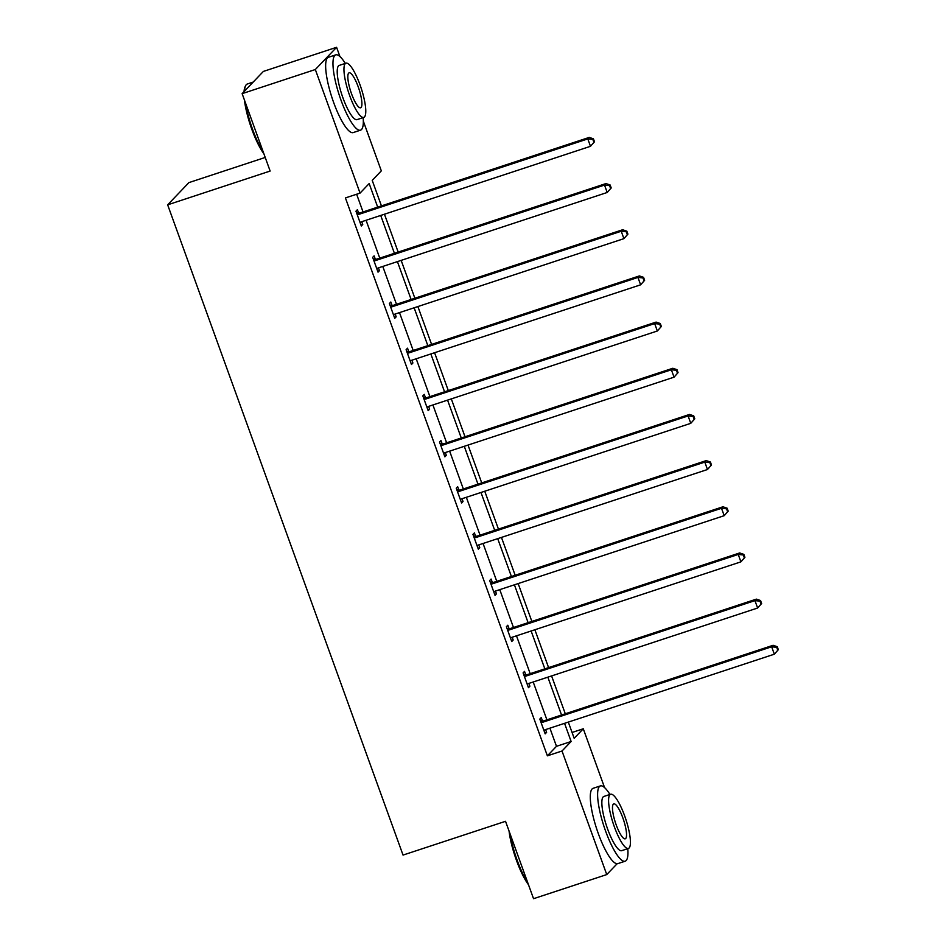 <?xml version="1.0" encoding="UTF-8"?>
<svg xmlns="http://www.w3.org/2000/svg" width="946" height="946" viewBox="0 0 946 946"><rect width="100%" height="100%" fill="white"/><g stroke="black" fill="none" stroke-linecap="round" stroke-linejoin="round"><path stroke-width="1.42" d="M265.223 157.45L188.916 182.602L167.655 204.833L403.043 855.078L505.531 821.305L533.544 898.7L606.753 874.577L562.019 751.006L571.124 741.487L564.561 723.335M167.655 204.833L270.142 171.049L242.129 93.654L263.378 71.423L336.587 47.3L339.933 56.547M363.335 121.171L381.321 170.871L372.216 180.39L381.439 205.897M572.058 732.476L583.28 728.775L604.565 787.592M617.123 863.733L606.753 874.577M242.129 93.654L315.325 69.531L336.587 47.3M525.728 674.699L524.533 671.388L523.103 672.89L528.459 687.695L529.89 686.193L528.885 683.414M492.31 582.358L491.104 579.047L489.673 580.548L495.03 595.353L496.461 593.851L495.456 591.061M458.881 490.016L457.675 486.705L456.244 488.207L461.601 503L463.032 501.498L462.026 498.719M425.452 397.675L424.246 394.364L422.815 395.866L428.171 410.659L429.614 409.157L428.597 406.378M392.022 305.333L390.828 302.022L389.385 303.524L394.742 318.317L396.185 316.815L395.168 314.037M358.593 212.992L357.399 209.681L355.956 211.183L361.313 225.976L362.756 224.474L361.75 221.695M377.69 207.127L369.165 183.571L360.059 193.102L345.42 197.927L547.379 755.83L556.485 746.311L549.91 728.16M546.906 719.835L533.201 681.983M530.186 673.67L516.492 635.818M513.477 627.494L499.772 589.642M496.768 581.329L483.063 543.477M480.048 535.152L466.343 497.3M463.339 488.987L449.634 451.124M446.618 442.811L432.913 404.959M429.91 396.634L416.205 358.782M413.189 350.469L399.496 312.618M396.48 304.293L382.775 266.441M379.76 258.128L366.067 220.276M363.051 211.951L356.63 194.226M375.314 259.157L374.108 255.846L372.677 257.347L378.033 272.152L379.464 270.651L378.459 267.86M408.731 351.498L407.537 348.187L406.106 349.689L411.463 364.494L412.894 362.992L411.888 360.213M442.16 443.84L440.966 440.529L439.523 442.03L444.88 456.835L446.323 455.333L445.318 452.555M475.59 536.193L474.395 532.882L472.953 534.384L478.309 549.177L479.752 547.675L478.747 544.896M509.019 628.534L507.825 625.223L506.382 626.725L511.739 641.518L513.181 640.016L512.176 637.237M542.448 720.876L541.254 717.565L539.811 719.066L545.168 733.86L546.611 732.358L545.594 729.579M547.379 755.83L562.019 751.006M360.059 193.102L315.325 69.531M568.31 722.094L574.175 738.294L583.28 728.775M384.454 214.21L398.16 252.062M401.163 260.387L414.868 298.238M417.884 306.551L431.589 344.403M434.592 352.728L448.298 390.58M451.313 398.893L465.006 436.745M468.022 445.069L481.727 482.921M484.742 491.234L498.436 529.098M501.451 537.411L515.156 575.263M518.16 583.587L531.865 621.439M534.88 629.752L548.585 667.604M551.589 675.929L565.294 713.781M561.546 715.01L547.84 677.159M544.837 668.846L531.132 630.994M528.116 622.669L514.411 584.817M511.408 576.504L497.702 538.652M494.687 530.328L480.982 492.476M477.978 484.163L464.273 446.299M461.258 437.986L447.564 400.134M444.549 391.81L430.844 353.958M427.829 345.645L414.135 307.793M411.12 299.468L397.415 261.616M394.411 253.303L380.706 215.44M556.485 746.311L571.124 741.487M360.982 225.053L362.756 224.474M377.702 271.23L379.464 270.651M394.411 317.395L396.185 316.815M411.12 363.571L412.894 362.992M427.84 409.748L429.614 409.157M444.549 455.913L446.323 455.333M461.27 502.09L463.032 501.498M477.978 548.254L479.752 547.675M494.699 594.431L496.461 593.851M511.408 640.608L513.181 640.016M528.128 686.772L529.89 686.193M544.837 732.949L546.611 732.358M594.49 141.782L593.426 138.826L592.846 139.417L593.922 142.385L594.49 141.782L590.481 146.311L361.502 221.778A3.169 3.063 -136.3 0 0 360.485 222.345L360.119 222.665M593.922 142.385L590.481 146.311L587.809 138.908L589.24 137.407L360.26 212.874A3.169 3.063 -136.3 0 1 359.09 213.016L356.559 212.85M357.162 214.494L357.647 214.517A3.169 3.063 -136.3 0 0 358.818 214.375L587.809 138.908L592.846 139.417M593.426 138.826L589.24 137.407M263.863 153.701A38.68 9.022 -108.2 0 1 251.813 129.283A38.68 9.022 -108.2 0 1 244.423 99.992M244.044 91.644A38.68 9.022 -108.2 0 1 245.014 86.961L245.558 85.814A39.637 9.247 71.8 0 0 244.541 91.135M253.197 82.077L247.296 84.017A39.637 9.247 71.8 0 0 245.558 85.814M245.475 102.901A39.637 9.247 71.8 0 0 252.523 129.176A39.637 9.247 71.8 0 0 263.142 151.703M345.29 63.406A39.637 9.247 71.8 0 0 335.724 54.88A39.637 9.247 71.8 0 0 340.95 100.028A39.637 9.247 71.8 0 0 360.544 130.158A39.637 9.247 71.8 0 0 363.158 117.611M335.724 54.88L328.404 57.292A39.637 9.247 71.8 0 0 333.631 102.44A39.637 9.247 71.8 0 0 353.225 132.57L360.544 130.158M363.796 117.399L357.068 119.622A28.534 6.657 -108.2 0 1 342.96 97.923A28.534 6.657 -108.2 0 1 339.2 65.416L345.94 63.193A28.534 6.657 71.8 0 0 349.701 95.7A28.534 6.657 71.8 0 0 363.796 117.399A28.534 6.657 71.8 0 0 360.036 84.892A28.534 6.657 71.8 0 0 345.94 63.193M351.534 93.784A18.388 4.292 71.8 0 0 360.627 107.761A18.388 4.292 71.8 0 0 358.203 86.807A18.388 4.292 71.8 0 0 349.109 72.83A18.388 4.292 71.8 0 0 351.534 93.784M528.495 884.758A38.68 9.022 -108.2 0 1 516.457 860.328A38.68 9.022 -108.2 0 1 509.054 831.037M510.107 833.958A39.637 9.247 71.8 0 0 517.155 860.221A39.637 9.247 71.8 0 0 527.773 882.76M609.933 794.463A39.637 9.247 71.8 0 0 600.367 785.925A39.637 9.247 71.8 0 0 605.594 831.073A39.637 9.247 71.8 0 0 625.176 861.203A39.637 9.247 71.8 0 0 627.789 848.657M600.367 785.925L593.047 788.337A39.637 9.247 71.8 0 0 598.274 833.485A39.637 9.247 71.8 0 0 617.856 863.615L625.176 861.203M628.44 848.444L621.699 850.667A28.534 6.657 -108.2 0 1 607.604 828.98A28.534 6.657 -108.2 0 1 603.844 796.461L610.572 794.25A28.534 6.657 71.8 0 0 614.332 826.757A28.534 6.657 71.8 0 0 628.44 848.444A28.534 6.657 71.8 0 0 624.679 815.937A28.534 6.657 71.8 0 0 610.572 794.25M616.177 824.829A18.388 4.292 71.8 0 0 625.259 838.818A18.388 4.292 71.8 0 0 622.835 817.864A18.388 4.292 71.8 0 0 613.753 803.887A18.388 4.292 71.8 0 0 616.177 824.829M611.211 187.947L610.135 184.99L609.555 185.593L610.631 188.55L611.211 187.947L607.202 192.476L378.211 267.943A3.169 3.063 -136.3 0 0 377.194 268.522L376.827 268.841M610.631 188.55L607.202 192.476L604.518 185.073L605.96 183.571L376.969 259.05A3.169 3.063 -136.3 0 1 375.799 259.192L373.28 259.027M373.871 260.658L374.368 260.694A3.169 3.063 -136.3 0 0 375.538 260.552L604.518 185.073L609.555 185.593M610.135 184.99L605.96 183.571M627.919 234.123L626.843 231.167L626.276 231.77L627.34 234.726L627.919 234.123L623.911 238.652L394.931 314.119A3.169 3.063 -136.3 0 0 393.914 314.687L393.548 315.006M627.34 234.726L623.911 238.652L621.238 231.25L622.669 229.748L393.69 305.215A3.169 3.063 -136.3 0 1 392.519 305.357L389.989 305.191M390.58 306.835L391.076 306.871A3.169 3.063 -136.3 0 0 392.247 306.717L621.238 231.25L626.276 231.77M626.843 231.167L622.669 229.748M644.628 280.3L643.564 277.332L642.984 277.935L644.06 280.891L644.628 280.3L640.619 284.817L411.64 360.284A3.169 3.063 -136.3 0 0 410.623 360.864L410.257 361.183M644.06 280.891L640.619 284.817L637.947 277.426L639.378 275.925L410.398 351.392A3.169 3.063 -136.3 0 1 409.228 351.534L406.709 351.368M407.3 353L407.797 353.035A3.169 3.063 -136.3 0 0 408.968 352.893L637.947 277.426L642.984 277.935M643.564 277.332L639.378 275.925M661.349 326.465L660.273 323.508L659.705 324.111L660.769 327.068L661.349 326.465L657.34 330.994L428.361 406.461A3.169 3.063 -136.3 0 0 427.344 407.04L426.977 407.348M660.769 327.068L657.34 330.994L654.656 323.591L656.098 322.089L427.107 397.557A3.169 3.063 -136.3 0 1 425.948 397.71L423.418 397.533M424.009 399.177L424.506 399.212A3.169 3.063 -136.3 0 0 425.676 399.058L654.656 323.591L659.705 324.111M660.273 323.508L656.098 322.089M678.057 372.641L676.993 369.673L676.414 370.276L677.49 373.244L678.057 372.641L674.049 377.17L445.069 452.637A3.169 3.063 -136.3 0 0 444.052 453.205L443.686 453.524M677.49 373.244L674.049 377.17L671.376 369.768L672.807 368.266L443.828 443.733A3.169 3.063 -136.3 0 1 442.657 443.875L440.138 443.709M440.73 445.341L441.214 445.377A3.169 3.063 -136.3 0 0 442.385 445.235L671.376 369.768L676.414 370.276M676.993 369.673L672.807 368.266M694.778 418.806L693.702 415.85L693.134 416.453L694.198 419.409L694.778 418.806L690.769 423.335L461.778 498.802A3.169 3.063 -136.3 0 0 460.773 499.382L460.406 499.689M694.198 419.409L690.769 423.335L688.085 415.933L689.528 414.431L460.536 489.898A3.169 3.063 -136.3 0 1 459.366 490.052L456.847 489.874M457.438 491.518L457.935 491.553A3.169 3.063 -136.3 0 0 459.106 491.4L688.085 415.933L693.134 416.453M693.702 415.85L689.528 414.431M711.487 464.983L710.422 462.026L709.843 462.618L710.919 465.586L711.487 464.983L707.478 469.512L478.499 544.979A3.169 3.063 -136.3 0 0 477.482 545.546L477.115 545.866M710.919 465.586L707.478 469.512L704.805 462.109L706.236 460.607L477.257 536.075A3.169 3.063 -136.3 0 1 476.086 536.216L473.568 536.051M474.159 537.695L474.644 537.718A3.169 3.063 -136.3 0 0 475.814 537.576L704.805 462.109L709.843 462.618M710.422 462.026L706.236 460.607M728.207 511.159L727.131 508.191L726.552 508.794L727.628 511.751L728.207 511.159L724.198 515.676L495.207 591.144A3.169 3.063 -136.3 0 0 494.19 591.723L493.824 592.042M727.628 511.751L724.198 515.676L721.514 508.286L722.957 506.784L493.966 582.251A3.169 3.063 -136.3 0 1 492.795 582.393L490.276 582.228M490.868 583.859L491.364 583.895A3.169 3.063 -136.3 0 0 492.535 583.753L721.514 508.286L726.552 508.794M727.131 508.191L722.957 506.784M744.916 557.324L743.852 554.368L743.272 554.971L744.348 557.927L744.916 557.324L740.907 561.853L511.928 637.32A3.169 3.063 -136.3 0 0 510.911 637.888L510.544 638.207M744.348 557.927L740.907 561.853L738.235 554.451L739.666 552.949L510.686 628.416A3.169 3.063 -136.3 0 1 509.516 628.57L506.985 628.392M507.588 630.036L508.073 630.071A3.169 3.063 -136.3 0 0 509.244 629.918L738.235 554.451L743.272 554.971M743.852 554.368L739.666 552.949M761.636 603.501L760.56 600.533L759.981 601.136L761.057 604.092L761.636 603.501L757.628 608.018L528.637 683.497A3.169 3.063 -136.3 0 0 527.62 684.064L527.253 684.384M761.057 604.092L757.628 608.018L754.943 600.627L756.386 599.125L527.395 674.593A3.169 3.063 -136.3 0 1 526.224 674.735L523.706 674.569M524.297 676.201L524.794 676.236A3.169 3.063 -136.3 0 0 525.964 676.094L754.943 600.627L759.981 601.136M760.56 600.533L756.386 599.125M778.345 649.666L777.269 646.709L776.701 647.312L777.766 650.269L778.345 649.666L774.336 654.194L545.357 729.662A3.169 3.063 -136.3 0 0 544.34 730.241L543.974 730.548M777.766 650.269L774.336 654.194L771.652 646.792L773.095 645.29L544.116 720.757A3.169 3.063 -136.3 0 1 542.945 720.911L540.414 720.734M541.006 722.377L541.502 722.413A3.169 3.063 -136.3 0 0 542.673 722.259L771.652 646.792L776.701 647.312M777.269 646.709L773.095 645.29M357.647 214.517L359.09 213.016M358.818 214.375L360.26 212.874M374.368 260.694L375.799 259.192M375.538 260.552L376.969 259.05M391.076 306.871L392.519 305.357M392.247 306.717L393.69 305.215M407.797 353.035L409.228 351.534M408.968 352.893L410.398 351.392M424.506 399.212L425.948 397.71M425.676 399.058L427.107 397.557M441.214 445.377L442.657 443.875M442.385 445.235L443.828 443.733M457.935 491.553L459.366 490.052M459.106 491.4L460.536 489.898M474.644 537.718L476.086 536.216M475.814 537.576L477.257 536.075M491.364 583.895L492.795 582.393M492.535 583.753L493.966 582.251M508.073 630.071L509.516 628.57M509.244 629.918L510.686 628.416M524.794 676.236L526.224 674.735M525.964 676.094L527.395 674.593M541.502 722.413L542.945 720.911M542.673 722.259L544.116 720.757"/></g></svg>
